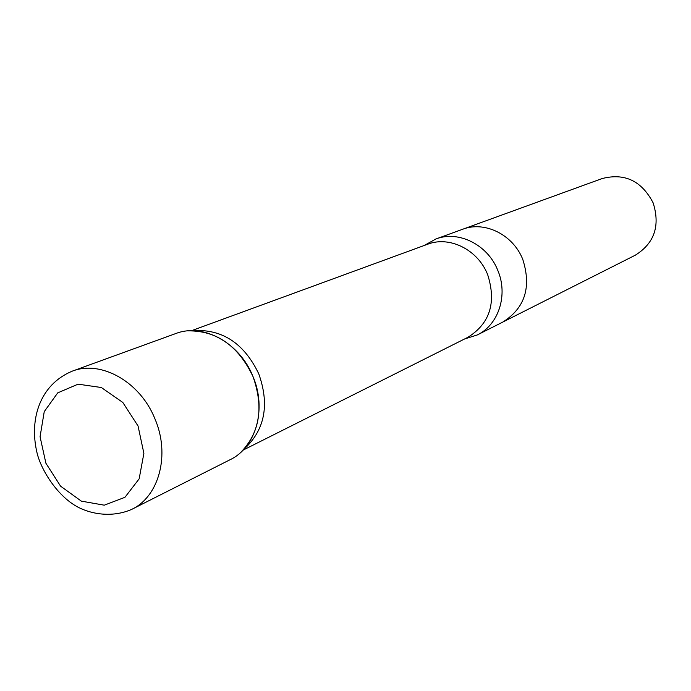 <?xml version="1.0" encoding="UTF-8"?>
<svg xmlns="http://www.w3.org/2000/svg" width="691" height="691" viewBox="0 0 691 691"><rect width="100%" height="100%" fill="white"/><g stroke="black" fill="none" stroke-linecap="round" stroke-linejoin="round"><path stroke-width="1.04" d="M464.585 338.979L477.334 334.928L635.262 255.212C654.394 243.275 660.354 225.827 653.142 202.878C641.671 180.869 624.664 172.767 602.137 178.563L462.599 229.282C484.65 220.654 513.102 234.646 522.785 259.427C531.621 287.249 524.935 308.143 502.728 322.11C524.935 308.143 531.621 287.249 522.785 259.427C513.102 234.646 484.65 220.654 462.599 229.282L435.866 239L424.179 245.512M477.334 334.928C498.66 324.761 508.351 294.858 497.753 270.285C487.725 244.666 458.47 230.146 435.866 239M243.189 450.014L247.128 446.187C265.318 427.349 269.196 403.25 258.78 373.874C244.813 344.723 224.255 330.255 197.108 330.471L191.614 330.713M240.796 452.337C259.851 432.618 263.902 407.319 252.958 376.457C238.283 345.837 216.724 330.635 188.28 330.859M72.14 371.197L175.704 333.572C202.999 322.792 239.63 342.676 252.958 376.457C266.951 408.917 256.015 447.44 230.207 459.653L131.851 509.31C159.163 496.432 170.349 454.574 154.983 418.953C140.325 381.881 100.99 359.752 72.14 371.197C39.689 384.775 29.437 419.135 36.718 451.43C40.035 467.997 56.342 495.464 77.539 506.918C93.415 515.27 114.3 517.144 131.851 509.31M243.085 450.126L467.867 337.329C489.962 323.466 496.561 302.563 487.656 274.612C477.922 249.727 449.521 235.614 427.625 244.243L191.467 330.713M138.053 426.002L122.799 402.438L101.327 387.513L78.074 384.17L57.733 392.859L44.241 411.637L40.069 436.703L45.891 463.22L60.566 486.153L81.331 501.13L104.281 505.181L124.941 497.313L139.15 478.846L143.883 453.356L138.053 426.002"/></g></svg>
